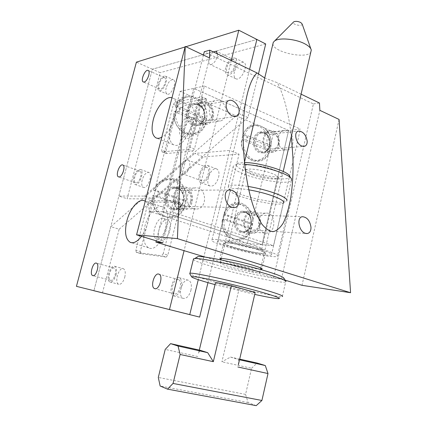 <?xml version="1.0" encoding="UTF-8"?>
<svg xmlns="http://www.w3.org/2000/svg" width="427" height="427" viewBox="0 0 427 427"><rect width="100%" height="100%" fill="white"/><g stroke="black" fill="none" stroke-linecap="round" stroke-linejoin="round"><path stroke-width="0.32" stroke-dasharray="2.13 1.6" d="M244.495 135.049L244.612 134.74C246.592 129.941 249.667 126.936 253.846 125.714C263.165 122.864 272.725 134.558 270.942 146.199L269.058 146.365C270.835 134.761 261.287 123.109 251.989 125.949C247.719 127.203 244.607 130.31 242.659 135.258L244.495 135.049L247.596 135.637L270.659 145.372L269.618 149.776L246.518 140.12L247.596 135.637M242.659 135.258L269.058 146.365M268.023 150.736L241.575 139.725C239.809 151.217 249.032 162.591 257.993 160.344C262.648 159.228 265.989 156.026 268.023 150.736L269.907 150.587C267.873 155.892 264.521 159.106 259.856 160.226C250.884 162.479 241.645 151.062 243.411 139.533L241.575 139.725M283.448 149.546C276.109 146.957 276.424 131.911 283.843 130.539C293.44 127.684 296.882 148.228 287.125 149.909L283.448 149.546M246.518 140.12L243.411 139.533M269.907 150.587L269.618 149.776M270.659 145.372L270.942 146.199M200.621 100.313L219.366 108.474L190.511 224.767L170.837 218.325C189.129 217.455 192.193 184.464 174.552 179.094C167.09 176.858 160.824 179.207 155.759 186.14L173.896 115.573C174.526 129.701 188.633 139.437 198.598 133.139C208.739 127.299 209.849 109.104 200.621 100.313L195.812 97.794L189.604 95.52C184.565 95.616 180.45 97.927 177.269 102.448L180.109 91.383L189.604 95.52M152.268 199.713C152.749 205.873 155.081 210.815 159.271 214.541L149.295 211.274L152.268 199.713C154.27 195.166 155.433 190.645 155.759 186.14M271.252 142.41C270.878 136.837 268.957 132.215 265.482 128.554L273.68 132.124L271.252 142.41C271.246 146.392 270.286 150.459 268.375 154.611L252.917 220.108C252.149 211.808 248.567 206.268 242.168 203.498C226.678 196.714 214.551 226.075 228.53 237.22L190.511 224.767L184.08 250.681M231.263 60.549L219.366 108.474L238.052 116.614L203.876 256.702L229.801 150.432L239.051 154.163L203.546 156.912L194.659 153.458L229.801 150.432M258.41 74.127L247.911 117.532L238.805 113.539L249.576 69.366L238.052 116.614L255.64 124.268C245.215 124.22 238.165 139.608 243.422 151.382C248.381 163.317 262.445 164.881 268.375 154.611M273.68 132.124L288.636 130.454L262.007 244.714L162.281 211.749L193.666 88.394L288.636 130.454L300.384 129.141L273.477 245.744L172.535 212.128L204.352 86.035L300.384 129.141M228.53 237.22L238.837 240.593C243.443 239.899 247.148 237.268 249.944 232.694L247.42 243.406L273.477 245.744M249.944 232.694C251.871 228.546 252.864 224.351 252.917 220.108M159.271 214.541L170.837 218.325M247.42 243.406L238.837 240.593M149.295 211.274L162.281 211.749L193.666 88.394L204.352 86.035M177.269 102.448C177.008 106.649 175.881 111.02 173.896 115.573M180.109 91.383L193.666 88.394L288.636 130.454L262.007 244.714L162.281 211.749L172.535 212.128M265.482 128.554L261.303 126.333L255.64 124.268M201.741 123.878C193.041 120.825 192.7 104.391 201.298 102.021C212.982 97.532 219.131 121.204 207.138 124.204L201.741 123.878M180.231 209.577C170.341 206.876 171.355 188.158 181.443 186.903C194.162 184.042 196.948 208.67 184.096 209.945L180.231 209.577M268.935 151.82C260.785 148.996 261.116 132.498 269.352 130.972C280.037 127.796 283.864 150.373 273.002 152.215L268.935 151.82M249.768 233.03C240.631 230.559 242.162 212.059 251.54 211.53C262.909 209.689 264.019 232.928 252.603 233.382L249.768 233.03M245.253 211.605C254.343 214.269 252.517 232.475 243.112 232.715L240.31 232.368C231.258 229.934 232.774 211.76 242.061 211.242L245.253 211.605M264.083 132.455C272.196 135.439 271.604 151.676 263.326 152.951L259.296 152.567C251.215 149.797 251.54 133.587 259.707 132.076L264.083 132.455M177.034 187.405C186.893 190.325 185.478 208.814 175.316 209.673L171.499 209.31C161.721 206.657 162.719 188.291 172.695 187.053L177.034 187.405M198.107 103.996C206.785 107.225 206.775 123.446 198.101 125.49L192.758 125.175C184.149 122.191 183.818 106.061 192.315 103.724L195.208 103.313L198.107 103.996M203.818 256.953L198.272 279.69L203.818 256.953M102.448 292.89L119.138 229.208L110.801 226.657L93.892 290.734L152.343 69.217L136.405 62.145M144.828 226.481C147.817 214.178 156.869 204.037 162.714 206.908C175.625 211.178 160.755 254.353 148.628 247.815C143.653 244.666 142.388 237.556 144.828 226.481M145.26 201.208C151.905 204.629 149.813 225.595 141.502 236.328M185.105 46.954L185.868 46.719M118.877 196.041L152.343 69.217L256.873 39.455L152.343 69.217L160.157 72.681L127.113 198.768L153.01 198.993L144.438 196.094L118.877 196.041L127.113 198.768M170.496 126.659C173.549 113.902 183.989 102.234 189.935 105.448C202.19 109.974 184.79 151.371 173.538 144.716C169.364 142.079 168.35 136.058 170.496 126.659M171.974 97.788L172.513 98.007C181.56 101.002 173.261 131.623 161.801 137.174M163.616 77.634C160.317 78.226 156.939 88.053 159.703 89.035L160.621 89.11C163.909 88.629 167.368 78.664 164.587 77.698L163.616 77.634M139.245 170.976C135.866 170.869 132.455 181.742 135.551 182.783L136.133 182.895C139.501 183.119 142.992 172.102 139.88 171.088L139.245 170.976M113.929 267.942C110.47 267.003 107.038 279.183 110.465 280.261L110.694 280.331C114.137 281.409 117.649 269.074 114.201 268.023L113.929 267.942M232.576 59.769C228.301 60.581 224.388 71.49 227.89 72.83L229.31 72.948C233.564 72.28 237.604 61.205 234.071 59.876L232.576 59.769M205.942 167.219C201.496 167.133 197.589 179.372 201.608 180.808L202.526 180.984C206.956 181.235 210.975 168.814 206.93 167.4L205.942 167.219M178.102 279.509C173.479 278.313 169.62 292.287 174.168 293.792L174.531 293.904C179.143 295.292 183.114 281.11 178.539 279.642L178.102 279.509M217.487 53.914C217.017 59.091 214.989 62.63 211.392 64.525L210.004 64.434C207.154 63.34 209.497 54.571 213.335 51.918M183.781 174.088L182.889 173.922C178.465 172.262 184.08 158.006 188.27 160.29C192.203 161.662 188.104 174.28 183.781 174.088M169.861 230.484C171.024 224.97 170.362 221.453 167.88 219.937C161.63 216.735 154.328 237.946 160.888 240.241L161.689 240.444C165.18 240.15 167.902 236.83 169.861 230.484M157.227 239.077C163.509 240.289 169.492 220.449 163.45 218.501C157.248 215.304 149.92 236.59 156.431 238.874L157.227 239.077M207.965 282.653L239.051 154.163M181.32 287.681C182.35 282.493 181.635 279.157 179.169 277.667C173.282 274.753 167.427 293.68 173.581 295.783C176.853 296.365 179.431 293.664 181.32 287.681M190.933 290.301C191.942 285.151 191.2 281.831 188.697 280.342C182.724 277.411 176.927 296.194 183.162 298.318C186.476 298.911 189.065 296.237 190.933 290.301M116.027 274.86C117.014 270.339 116.582 267.494 114.74 266.32C110.374 264.116 105.362 280.486 109.958 281.98C112.381 282.332 114.409 279.957 116.027 274.86M124.769 277.208C125.735 272.72 125.282 269.885 123.408 268.706C118.968 266.491 114.004 282.754 118.669 284.265C121.129 284.622 123.163 282.274 124.769 277.208M209.417 173.874C210.319 169.551 209.748 166.77 207.698 165.527C202.163 162.554 195.054 180.498 200.887 182.687C204.432 183.258 207.276 180.317 209.417 173.874M218.597 177.328C219.483 173.036 218.891 170.266 216.809 169.012C211.194 166.018 204.122 183.818 210.031 186.033C213.623 186.626 216.478 183.722 218.597 177.328M110.801 226.657L194.659 153.458M148.105 202.611L135.855 250.163L140.286 251.46L152.455 204.063L148.105 202.611L149.653 200.621L154.003 202.083L179.874 202.489L175.369 200.941L149.653 200.621M175.369 200.941L175.993 203.087L180.509 204.629L167.843 255.068L163.231 253.702L175.993 203.087M163.231 253.702L161.545 255.725L166.151 257.081L140.777 253.638L136.336 252.346L161.545 255.725M136.336 252.346L135.855 250.163M119.138 229.208L203.546 156.912M140.286 251.46L140.777 253.638M166.151 257.081L167.843 255.068M180.509 204.629L179.874 202.489M154.003 202.083L152.455 204.063M176.981 106.579L177.109 106.254C179.025 101.834 181.977 98.872 185.958 97.372C196.66 93.081 208.76 106.088 206.609 119.074L204.843 119.341C206.988 106.403 194.915 93.444 184.234 97.73C180.157 99.267 177.168 102.325 175.278 106.899L176.981 106.579L180.194 107.172L206.038 118.082L204.88 122.72L178.982 111.895L180.194 107.172M175.278 106.899L204.843 119.341M203.69 123.942L174.067 111.607C171.958 124.39 183.525 136.982 193.805 133.56C198.379 132.146 201.677 128.943 203.69 123.942L205.456 123.691C203.439 128.703 200.135 131.922 195.545 133.341C185.243 136.768 173.656 124.129 175.769 111.298L174.067 111.607M215.347 120.713C207.49 117.9 207.202 102.891 214.973 100.756C225.504 96.71 231.044 118.279 220.247 121.017L215.347 120.713M178.982 111.895L175.769 111.298M205.456 123.691L204.88 122.72M206.038 118.082L206.609 119.074M199.953 350.225L198.539 353.225L215.454 282.882M255.132 292.612L255.063 292.634C253.387 292.719 248.007 291.7 238.917 289.586L221.907 361.802L230.5 357.073L238.517 359.566L238.373 364.781M302.151 23.987C302.7 26.832 291.726 24.574 293.365 22.183M215.032 284.633L254.716 294.406M238.917 289.586L215.502 282.92M193.362 259.381C195.705 264.116 279.968 284.761 285.658 281.932L282.343 296.557L281.345 296.626C274.081 296.664 233.815 287.558 209.177 280.464C197.605 277.15 191.136 274.903 189.769 273.728M285.658 281.932L285.999 281.516L285.786 281.179M283.907 278.207C285.647 283.149 198.534 262.263 196.596 257.38M228.087 266.224C222.334 264.462 219.724 263.342 220.268 262.872C221.175 261.906 240.823 265.973 252.298 269.544C257.871 271.273 260.331 272.351 259.68 272.773C258.351 273.654 239.371 269.688 228.087 266.224M272.965 43.671C272.229 52.153 307.568 59.785 310.984 51.832M197.802 356.54L165.217 349.425M256.205 405.65L248.055 402.506L245.573 394.399L251.567 368.282L221.907 361.802M245.573 394.399L158.294 377.441M239.686 359.134L230.5 357.073M239.531 359.796L238.517 359.566M248.055 402.506L160.141 386.013M251.567 368.282L257.081 363.03M205.376 257.155L273.536 277.881L313.418 103.926L204.266 51.768M203.433 55.056L156.223 240.823M291.379 136.261C288.625 113.294 283.971 95.461 277.411 82.763L264.719 77.97M301.147 94.191L277.411 82.763M313.418 103.926L319.465 103.014M260.491 269.272C254.076 269.24 226.678 262.584 221.031 259.691M273.536 277.881L281.446 279.044L285.151 280.176M339.059 119.448L302.012 285.321M162.831 242.84L209.556 57.965M281.446 279.044L319.855 110.331M259.675 225.018C262.573 213.249 247.596 207.832 244.767 219.836C241.879 231.856 257.033 236.91 259.675 225.018M278.521 144.62C281.324 133.235 266.838 126.856 264.099 138.476C261.303 150.112 275.959 156.149 278.521 144.62M191.376 201.288C194.627 188.873 177.771 182.777 174.584 195.454C171.344 208.162 188.414 213.852 191.376 201.288M212.502 116.496C215.64 104.508 199.366 97.34 196.292 109.59C193.159 121.86 209.636 128.65 212.502 116.496M269.955 256.355C274.054 256.798 276.552 256.776 277.443 256.285C279.866 255.02 266.704 249.955 248.717 245.45C230.761 240.929 213.703 238.399 211.973 239.841C207.351 242.189 250.921 254.497 269.955 256.355M231.893 246.907C243.817 250.804 264.035 254.738 265.557 253.382C266.299 252.736 263.726 251.434 257.844 249.48C245.701 245.445 224.73 241.426 223.679 242.862C223.054 243.577 225.792 244.927 231.893 246.907M212 115.552C211.28 118.162 209.812 119.848 207.607 120.606C199.713 123.446 195.47 107.455 203.546 105.159C208.381 103.281 213.655 109.83 212 115.552M190.778 200.674C189.834 203.93 187.917 205.851 185.035 206.438C176.474 208.125 174.547 191.526 183.194 190.394C188.862 190.602 191.392 194.029 190.778 200.674M278.297 143.835C277.566 146.568 276.093 148.238 273.867 148.847C266.619 150.859 263.955 135.503 271.326 134.057C276.445 134.115 278.767 137.377 278.297 143.835M259.376 224.527C258.452 227.821 256.606 229.689 253.846 230.121C246.144 231.194 245.37 215.405 253.104 214.909C257.881 215.357 259.974 218.565 259.376 224.527M225.248 214.68L225.365 214.359C227.874 208.392 231.781 204.955 237.097 204.042C246.123 202.563 254.188 213.228 252.56 224.132L250.708 224.031C252.33 213.169 244.281 202.537 235.272 204.015C229.854 204.949 225.915 208.483 223.444 214.616L228.376 215.357L252.197 223.604L251.124 228.151L227.26 219.99L228.376 215.357M223.444 214.616L250.708 224.031M249.64 228.546L222.328 219.227C220.722 229.913 228.408 240.284 237.017 239.382C242.867 238.672 247.078 235.058 249.64 228.546L251.492 228.658C248.925 235.197 244.708 238.821 238.848 239.531C230.217 240.444 222.52 230.036 224.127 219.307L222.328 219.227M264.035 232.806C255.794 230.543 257.198 213.665 265.647 213.196C275.869 211.536 276.867 232.688 266.603 233.121L264.035 232.806M227.26 219.99L224.127 219.307M251.492 228.658L251.124 228.151M252.197 223.604L252.56 224.132M155.417 190.522L155.556 190.186C158.086 184.443 162.041 180.952 167.421 179.708C177.942 177.237 188.019 189.054 186.081 201.133L184.357 201.112C186.295 189.076 176.234 177.306 165.74 179.762C160.253 181.043 156.261 184.635 153.768 190.538L158.663 191.216L185.409 200.476L184.208 205.27L157.414 196.105L158.663 191.216M153.768 190.538L184.357 201.112M183.167 205.862L152.519 195.406C150.619 207.18 160.093 218.603 170.079 216.991C176.159 215.977 180.525 212.267 183.167 205.862L184.886 205.905C182.233 212.331 177.862 216.051 171.766 217.071C161.758 218.693 152.263 207.228 154.163 195.406L152.519 195.406M193.495 208.696C184.555 206.22 185.494 189.113 194.621 187.981C206.086 185.403 208.6 207.837 197.012 209.033L193.495 208.696M157.414 196.105L154.163 195.406M184.886 205.905L184.208 205.27M185.409 200.476L186.081 201.133M184.405 129.296C183.359 133.966 183.893 136.955 186.001 138.268C191.76 141.588 200.375 121.108 194.162 118.791L192.524 118.583C188.947 119.731 186.236 123.296 184.405 129.296M188.28 116.817C182.158 117.361 176.415 134.654 181.731 136.571C187.448 139.869 196.078 119.314 189.914 117.014L188.28 116.817M265.706 43.97L160.157 72.681M158.177 84.338C157.392 87.663 157.68 89.761 159.031 90.625C162.863 92.926 169.45 77.677 165.281 76.113C162.495 75.867 160.125 78.611 158.177 84.338M166.167 87.802C165.398 91.106 165.703 93.198 167.08 94.073C170.976 96.395 177.547 81.258 173.314 79.662C170.485 79.401 168.105 82.112 166.167 87.802M225.712 67.642C224.912 71.256 225.355 73.593 227.047 74.645C232.048 77.677 240.401 60.26 234.962 58.061C231.162 57.608 228.082 60.799 225.712 67.642M234.396 71.752C233.612 75.344 234.071 77.671 235.789 78.728C240.865 81.792 249.192 64.53 243.684 62.294C239.841 61.808 236.745 64.957 234.396 71.752M133.886 177.088C133.005 180.957 133.357 183.402 134.959 184.421C139.069 186.706 144.897 170.971 140.499 169.455C137.868 169.14 135.663 171.686 133.886 177.088M142.191 180.002C141.321 183.845 141.7 186.284 143.328 187.314C147.507 189.615 153.304 173.986 148.836 172.444C146.167 172.113 143.958 174.632 142.191 180.002M238.805 113.539L144.438 196.094M190.079 147.214L202.313 98.69L206.636 100.585L194.493 148.943L190.079 147.214L188.371 149.413L192.785 151.131L166.461 153.528L162.196 151.911L188.371 149.413M162.196 151.911L161.652 150.048L165.906 151.67L177.6 106.109L173.426 104.348L161.652 150.048M173.426 104.348L174.995 102.208L179.169 103.985L205.942 98.781L201.624 96.886L174.995 102.208M201.624 96.886L201.998 96.924L202.313 98.69M247.911 117.532L153.01 198.993M206.636 100.585L206.321 98.818L205.942 98.781M179.169 103.985L177.6 106.109M165.906 151.67L166.461 153.528M192.785 151.131L194.493 148.943M289.469 175.951C292.789 181.71 263.203 178.529 246.379 171.665C236.734 167.72 234.065 164.87 238.378 163.114L244.393 162.554M250.686 171.478C260.102 175.262 276.114 177.952 280.811 176.463C285.818 175.187 278.18 170.405 265.701 167.304C253.259 164.144 241.821 164.133 243.465 167.085C244.185 168.387 246.592 169.855 250.686 171.478M256.985 249.395C261.564 250.905 264.025 252.015 264.366 252.736C265.797 256.301 217.097 244.068 225.627 243.006C228.819 242.36 246.646 245.968 256.985 249.395M261.692 249.864C269.191 252.362 272.458 254.017 271.487 254.834C267.991 257.748 212.924 243.913 217.818 241.356C219.083 239.499 246.101 244.666 261.692 249.864M271.487 254.834L283.453 202.969L281.921 203.684C273.013 206.353 231.749 195.988 230.212 190.693L230.329 189.625C232.155 188.099 238.293 188.163 248.738 189.818M244.586 164.406C240.449 164.176 237.369 164.342 235.346 164.902L233.323 166.012C232.224 168.137 235.864 170.864 244.239 174.189C260.443 180.68 288.615 184.672 291.363 180.589L286.661 201.026L284.942 201.843C278.292 203.69 253.98 199.361 239.51 193.906C233.009 191.483 229.256 189.385 228.253 187.602L228.381 186.391C230.313 184.704 236.857 184.71 248.007 186.412M255.656 245.861C247.073 242.99 232.309 240.027 229.577 240.593L229.011 240.764C225.867 242.381 259.696 250.879 261.703 248.978L261.815 248.69C261.511 248.066 259.456 247.121 255.656 245.861M251.925 174.504C248.503 173.154 246.502 171.942 245.915 170.875L245.973 170.015C247.11 167.72 263.39 169.935 272.554 173.72C277.022 175.556 278.906 177.018 278.207 178.112L277.086 178.705C273.227 179.922 259.803 177.653 251.925 174.504M260.78 151.35L264.382 151.692C273.947 150.058 270.569 130.326 261.159 133.096C253.889 134.425 253.585 148.874 260.78 151.35M259.824 151.943C254.844 148.991 253.2 144.283 254.898 137.825C257.593 130.443 266.8 131.132 269.25 138.738C271.972 146.194 266.01 154.649 259.824 151.943M194.189 123.83L198.966 124.108C209.502 121.455 204.09 100.793 193.821 104.711C186.241 106.777 186.524 121.156 194.189 123.83M193.276 124.497C187.683 121.241 185.836 116.213 187.736 109.408C190.762 101.658 201.085 102.64 203.834 110.758C206.887 118.722 200.21 127.524 193.276 124.497M241.778 231.29L244.292 231.599C254.343 231.194 253.36 210.879 243.353 212.475C235.085 212.918 233.718 229.112 241.778 231.29M240.839 231.781C235.688 229.139 233.991 224.479 235.741 217.797C238.528 210.111 248.039 210.153 250.574 217.695C253.387 225.072 247.228 234.081 240.839 231.781M172.903 208.12L176.33 208.44C187.618 207.303 185.163 185.809 173.997 188.291C165.105 189.369 164.198 205.745 172.903 208.12M172.012 208.67C166.22 205.761 164.31 200.781 166.274 193.73C169.407 185.638 180.087 185.9 182.937 193.954C186.097 201.827 179.191 211.248 172.012 208.67M253.846 125.714L251.989 125.949M283.843 130.539L261.159 133.096C263.315 132.61 265.434 133.448 267.515 135.599C269.677 139.741 270.462 142.511 269.869 143.91C270.083 147.069 268.252 149.669 264.382 151.692L287.125 149.909M259.856 160.226L257.993 160.344M243.112 232.715L252.603 233.382M242.061 211.242L251.54 211.53M263.326 152.951L273.002 152.215M259.707 132.076L269.352 130.972M175.316 209.673L184.096 209.945M172.695 187.053L181.443 186.903M198.101 125.49L207.138 124.204M192.315 103.724L201.298 102.021M162.714 206.908L144.582 200.839M148.628 247.815L131.372 242.675M189.935 105.448L172.513 98.007M173.538 144.716L156.528 138.097M178.539 279.642L159.009 274.198M174.168 293.792L155.07 288.711M206.93 167.4L188.27 160.29M201.608 180.808L182.889 173.922M234.071 59.876L216.222 51.245M227.89 72.83L210.004 64.434M114.201 268.023L96.497 263.176M110.465 280.261L93.017 275.666M139.88 171.088L122.853 165.003M135.551 182.783L118.674 176.927M164.587 77.698L148.201 70.471M159.703 89.035L143.291 81.979M156.431 238.874L160.888 240.241M163.45 218.501L167.88 219.937M173.581 295.783L183.162 298.318M179.169 277.667L188.697 280.342M109.958 281.98L118.669 284.265M114.74 266.32L123.408 268.706M200.887 182.687L210.031 186.033M207.698 165.527L216.809 169.012M140.654 253.601L136.213 252.309M180.103 202.537L175.598 200.989M185.958 97.372L184.234 97.73M214.973 100.756L193.821 104.711C196.239 103.991 198.672 104.62 201.112 106.59C203.898 110.636 205.045 113.433 204.56 114.986C204.01 118.535 204.656 120.921 198.966 124.108L220.247 121.017M195.545 133.341L193.805 133.56M198.539 353.225L199.297 350.076M238.463 364.119L255.063 292.634M259.68 272.773L260.443 269.474M260.78 268.028L283.202 171.467M220.268 262.872L220.983 259.894M221.33 258.452L244.388 162.532M310.813 48.758L311.283 50.114M278.153 298.612L281.345 296.626M246.133 99.363L211.973 239.841M287.574 212.134L277.443 256.285M223.679 242.862L219.894 258.591M265.557 253.382L261.981 268.791M207.607 120.606L234.807 116.534M203.546 105.159L228.909 100.537M185.035 206.438L232.832 207.575M183.194 190.394L229.16 189.935M273.867 148.847L303.33 146.429M271.326 134.057L298.329 131.121M253.846 230.121L305.817 233.462M253.104 214.909L302.449 216.708M237.097 204.042L235.272 204.015M265.647 213.196L243.353 212.475C245.861 212.272 248.05 213.569 249.928 216.361C251.37 220.844 251.7 223.609 250.927 224.655C249.678 227.74 249.72 229.891 244.292 231.599L266.603 233.121M238.848 239.531L237.017 239.382M167.421 179.708L165.74 179.762M194.621 187.981L173.997 188.291C177.595 188.478 180.664 187.827 183.418 195.812C183.706 203.572 182.559 202.804 181.672 204.923C181.043 206.188 179.26 207.357 176.33 208.44L197.012 209.033M171.766 217.071L170.079 216.991M181.731 136.571L186.001 138.268M189.914 117.014L194.162 118.791M159.031 90.625L167.08 94.073M165.281 76.113L173.314 79.662M227.047 74.645L235.789 78.728M234.962 58.061L243.684 62.294M134.959 184.421L143.328 187.314M140.499 169.455L148.836 172.444M206.321 98.818L201.998 96.924M166.204 153.49L161.945 151.873M217.818 241.356L230.329 189.625M228.381 186.391L233.323 166.012M245.973 170.015L229.011 240.764M278.207 178.112L261.703 248.978M277.086 178.705L280.811 176.463M245.915 170.875L243.465 167.085M229.577 240.593L225.627 243.006M261.815 248.69L264.366 252.736M238.378 163.114L235.346 164.902M290.99 178.23L291.513 179.009M281.921 203.684L284.942 201.843M230.212 190.693L228.253 187.602"/><path stroke-width="0.64" d="M258.41 74.127L265.706 43.97L256.873 39.455L249.576 69.366L256.873 39.455L238.789 30.21L231.263 60.549M76.433 286.336L199.633 317.096L93.892 290.734L189.753 314.603L198.272 279.69L189.753 314.603L76.433 286.336L136.405 62.145L185.105 46.954M184.08 250.681L169.487 309.495M141.502 236.328C137.446 241.597 133.704 243.609 130.283 242.355C125.485 239.232 124.353 232.064 126.883 220.844C129.968 208.387 138.924 198.016 144.582 200.839L145.26 201.208M185.868 46.719L238.789 30.21M161.801 137.174C159.581 138.401 157.648 138.642 155.988 137.889C151.959 135.295 151.057 129.237 153.277 119.72C156.335 107.252 166.114 95.531 171.974 97.788M144.182 82.037L143.291 81.979C140.141 80.794 145.271 68.747 148.201 70.471C150.891 71.394 147.384 81.493 144.182 82.037M119.042 176.965L118.476 176.863C115.151 175.684 119.725 163.279 122.853 165.003C125.864 165.98 122.314 177.146 119.042 176.965M92.91 275.65L92.686 275.58C89.216 274.444 93.209 261.479 96.497 263.176C99.833 264.196 96.24 276.701 92.91 275.65M213.335 51.918L216.222 51.245L217.487 53.914M154.905 288.684L154.553 288.572C149.882 286.965 154.553 271.94 159.009 274.198C163.456 275.634 159.383 290.04 154.905 288.684M199.633 317.096L207.965 282.653M215.454 282.882L215.496 282.695C216.943 282.567 222.227 283.56 231.354 285.674L213.329 361.68L207.703 352.675L199.953 350.225L170.581 343.639L178.048 346.046L180.119 354.474L173.052 383.441L167.501 389.136L160.141 386.013L158.294 377.441L165.217 349.425L170.581 343.639M238.373 364.781L255.132 292.612M293.365 22.183L293.691 21.862C295.569 21.035 297.902 21.243 300.693 22.487L302.151 23.987L310.813 48.758M254.716 294.406C266.699 297.027 274.508 298.43 278.153 298.612C284.339 298.889 266.501 293.061 240.273 286.48C214.087 279.893 190.725 275.378 191.675 276.893C192.433 277.86 198.55 279.973 210.02 283.234L215.032 284.633M255.159 292.484L231.354 285.674M189.769 273.728L189.924 273.344C191.221 271.737 238.266 282.05 265.557 290.104C278.345 293.877 283.939 296.028 282.343 296.557M285.999 281.516C285.572 280.342 279.941 278.078 269.095 274.721C244.18 266.976 200.658 257.636 194.643 258.57L193.506 258.783L193.362 259.381M196.596 257.38L197.877 256.595C203.7 255.656 244.543 264.35 267.942 271.689C278.148 274.876 283.464 277.043 283.907 278.207L285.786 281.179M283.202 171.467L311.283 50.114C310.931 48.07 308.854 46.015 305.049 43.949C296.002 38.937 279.306 37.336 274.657 40.912L273.28 42.364L272.965 43.671M239.686 359.134L257.081 363.03L265.306 365.555L268.001 373.54L237.86 367.001M213.329 361.68L180.119 354.474M268.001 373.54L261.911 400.478L173.052 383.441M207.703 352.675L178.048 346.046M265.306 365.555L239.531 359.796M261.911 400.478L256.205 405.65L167.501 389.136M205.376 257.155L155.898 242.109L156.223 240.823M264.719 77.97L256.979 72.926L209.732 50.183L204.266 51.768L203.433 55.056M305.257 233.302C298.703 231.386 296.343 217.081 302.449 216.708C307.093 217.162 309.938 220.69 310.989 227.287C311.011 230.954 309.762 233.041 307.243 233.553L305.257 233.302M301.75 146.023C296.023 143.883 293.354 132.076 298.329 131.121C303.005 131.244 305.967 134.612 307.205 141.23C307.248 144.027 306.33 145.735 304.446 146.338L301.75 146.023M232.021 207.346C224.81 205.222 222.51 190.81 229.16 189.935C234.711 190.159 237.983 193.922 238.981 201.229C238.842 204.827 237.439 206.956 234.765 207.623L232.021 207.346M232.603 116.021C226.422 113.689 223.679 102.021 228.909 100.537C232.982 98.749 239.36 105.458 239.147 111.25C239.077 113.892 238.101 115.584 236.211 116.32L232.603 116.021M256.979 72.926C252.368 77.458 248.749 86.27 246.133 99.363C239.712 131.073 243.881 185.542 256.195 213.724L261.575 223.721C265.386 228.568 269.207 231.22 273.034 231.68C276.771 230.842 280.203 227.906 283.331 222.867C286.202 216.745 288.551 209.091 290.381 199.9C292.575 186.935 293.413 172.636 292.895 157.003L291.379 136.261M301.147 94.191L319.465 103.014L319.855 110.331L339.059 119.448L350.567 292.719L177.418 238.624L185.243 46.42L209.556 57.965L209.732 50.183M221.031 259.691L219.894 258.591C220.871 257.476 241.847 261.751 254.076 265.61C260 267.478 262.61 268.652 261.9 269.138L260.491 269.272M285.151 280.176L302.012 285.321L350.567 292.719M177.418 238.624L136.576 234.823L162.831 242.84L155.898 242.109M185.243 46.42L136.576 234.823M244.393 162.554C259.018 162.409 288.22 171.147 289.469 175.951L290.99 178.23M248.738 189.818C258.063 191.445 266.523 193.661 274.129 196.463C281.462 199.324 284.569 201.491 283.453 202.969M291.363 180.589L291.513 179.009C290.221 174.157 261.505 165.132 244.586 164.406M248.007 186.412C258.442 188.179 267.937 190.645 276.499 193.821C284.515 196.975 287.899 199.377 286.661 201.026M131.372 242.675L130.283 242.355M156.528 138.097L155.988 137.889M155.07 288.711L154.553 288.572M93.017 275.666L92.686 275.58M199.297 350.076L215.496 282.695M189.924 273.344L193.506 258.783M260.443 269.474L260.78 268.028M220.983 259.894L221.33 258.452M244.388 162.532L273.28 42.364M293.691 21.862L274.657 40.912M191.675 276.893L189.695 273.606M197.877 256.595L194.643 258.57M290.381 199.9L287.574 212.134M261.981 268.791L261.9 269.138M234.807 116.534L236.211 116.32M232.832 207.575L234.765 207.623M303.33 146.429L304.446 146.338M305.817 233.462L307.243 233.553"/></g></svg>
